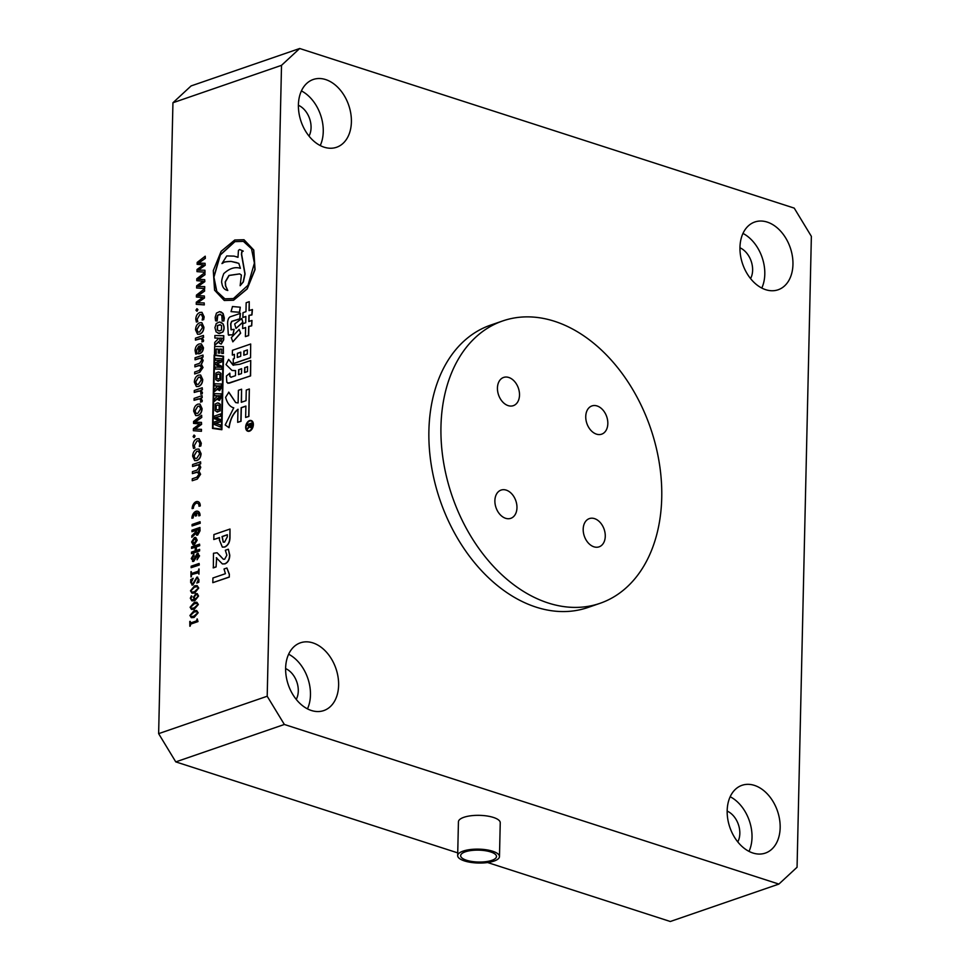 <?xml version="1.0" encoding="UTF-8"?>
<svg xmlns="http://www.w3.org/2000/svg" width="970" height="970" viewBox="0 0 970 970"><rect width="100%" height="100%" fill="white"/><g stroke="black" fill="none" stroke-linecap="round" stroke-linejoin="round"><path stroke-width="1.45" d="M253.206 424.557A5.59 3.516 -72.1 0 0 251.157 420.531A5.59 3.516 -72.1 0 0 245.677 427.152A5.59 3.516 -72.1 0 0 247.726 431.177A5.59 3.516 -72.1 0 0 253.206 424.557M247.811 431.201A5.59 3.516 -72.1 0 0 247.896 431.226A5.59 3.516 -72.1 0 0 253.376 424.605A5.59 3.516 -72.1 0 0 251.327 420.592A5.59 3.516 -72.1 0 0 251.242 420.556M247.944 430.789A5.165 3.249 107.9 0 1 246.137 427.103A5.165 3.249 107.9 0 1 251.109 420.968M245.968 427.042A5.165 3.249 -72.1 0 0 247.859 430.765A5.165 3.249 -72.1 0 0 252.915 424.654A5.165 3.249 -72.1 0 0 251.024 420.944A5.165 3.249 -72.1 0 0 245.968 427.042M298.408 105.281A19.364 13.592 -109 0 1 311.067 127.7A19.364 13.592 -109 0 1 309.018 136.079M285.616 668.597A19.364 13.592 -109 0 1 298.287 691.016A19.364 13.592 -109 0 1 296.238 699.394M727.173 811.102A19.364 13.592 -109 0 1 739.831 833.521A19.364 13.592 -109 0 1 737.782 841.899M739.952 247.799A19.364 13.592 -109 0 1 752.623 270.218A19.364 13.592 -109 0 1 750.562 278.596M499.477 856.571L500.241 822.766A20.903 6.948 -178.7 0 0 493.415 817.443A20.903 6.948 -178.7 0 0 470.959 815.758A20.903 6.948 -178.7 0 0 458.434 821.82L457.67 855.613A20.903 6.948 1.3 0 1 470.195 849.562A20.903 6.948 1.3 0 1 492.651 851.236A20.903 6.948 1.3 0 1 499.477 856.571A20.903 6.948 1.3 0 1 486.952 862.621A20.903 6.948 1.3 0 1 464.497 860.936A20.903 6.948 1.3 0 1 457.67 855.613M301.415 90.913A35.841 25.172 -109 0 1 323.252 131.629A35.841 25.172 -109 0 1 320.245 145.548M351.395 121.929A35.841 25.172 -109 0 1 336.578 147.27A35.841 25.172 -109 0 1 298.408 104.833A35.841 25.172 -109 0 1 313.225 79.492A35.841 25.172 -109 0 1 351.395 121.929M288.636 654.216A35.841 25.172 -109 0 1 310.461 694.944A35.841 25.172 -109 0 1 307.466 708.864M338.615 685.244A35.841 25.172 -109 0 1 323.798 710.573A35.841 25.172 -109 0 1 285.629 668.136A35.841 25.172 -109 0 1 300.445 642.807A35.841 25.172 -109 0 1 338.615 685.244M730.18 796.734A35.841 25.172 -109 0 1 752.017 837.449A35.841 25.172 -109 0 1 749.01 851.369M780.159 827.749A35.841 25.172 -109 0 1 765.342 853.091A35.841 25.172 -109 0 1 727.173 810.653A35.841 25.172 -109 0 1 741.989 785.312A35.841 25.172 -109 0 1 780.159 827.749M742.959 233.418A35.841 25.172 -109 0 1 764.796 274.146A35.841 25.172 -109 0 1 761.789 288.066M792.951 264.446A35.841 25.172 -109 0 1 778.134 289.775A35.841 25.172 -109 0 1 739.964 247.338A35.841 25.172 -109 0 1 754.769 222.009A35.841 25.172 -109 0 1 792.951 264.446M600.006 603.328L587.941 607.487A149.344 104.857 -109 0 1 428.898 430.668A149.344 104.857 -109 0 1 490.626 325.108L502.69 320.949A149.344 104.857 -109 0 1 661.734 497.768A149.344 104.857 -109 0 1 600.006 603.328A149.344 104.857 -109 0 1 440.962 426.509A149.344 104.857 -109 0 1 502.69 320.949M466.509 860.244A17.921 5.953 1.3 0 1 460.653 855.685A17.921 5.953 1.3 0 1 471.396 850.496A17.921 5.953 1.3 0 1 490.638 851.939A17.921 5.953 1.3 0 1 496.494 856.498A17.921 5.953 1.3 0 1 485.752 861.687A17.921 5.953 1.3 0 1 466.509 860.244M516.962 507.783A14.938 10.488 -109 0 1 510.778 518.332A14.938 10.488 -109 0 1 494.882 500.653A14.938 10.488 -109 0 1 501.053 490.092A14.938 10.488 -109 0 1 516.962 507.783M605.268 536.277A14.938 10.488 -109 0 1 599.096 546.837A14.938 10.488 -109 0 1 583.188 529.159A14.938 10.488 -109 0 1 589.36 518.598A14.938 10.488 -109 0 1 605.268 536.277M607.826 423.623A14.938 10.488 -109 0 1 601.655 434.172A14.938 10.488 -109 0 1 585.747 416.494A14.938 10.488 -109 0 1 591.918 405.933A14.938 10.488 -109 0 1 607.826 423.623M519.508 395.117A14.938 10.488 -109 0 1 513.336 405.666A14.938 10.488 -109 0 1 497.44 387.988A14.938 10.488 -109 0 1 503.612 377.439A14.938 10.488 -109 0 1 519.508 395.117M190.12 621.334L190.799 622.885L196.316 620.982L197.274 618.981L197.965 621.6L190.969 624.013L189.853 626.244L189.793 621.443L190.981 622.946M196.667 610.53L198.171 612.761L194.085 617.478L191.381 617.672M196.862 602.273L198.353 604.516L194.267 609.221L191.563 609.427M194.643 599.46L193.369 597.338L195.867 593.701L197.189 593.628L198.377 596.004L194.703 600.624L191.866 600.83L190.314 598.235L191.345 595.871L191.866 596.404L190.641 598.211L191.623 599.739L194.57 599.424M197.274 593.652L198.547 596.065L194.873 600.685L191.963 600.854M191.345 595.871L192.048 596.453L191.526 595.919L192.048 596.453L190.811 598.272L191.72 599.763M197.189 585.637L198.729 588.062L194.643 593.034L192.036 593.203M197.698 577.15L196.874 577.138L198.923 579.563L198.862 582.23L196.825 583.067L198.426 579.454L196.958 577.865L192.897 584.995L191.902 584.995M197.043 577.198L198.923 579.563M197.819 577.877L197.128 577.926M197.734 577.841L196.958 577.865L192.727 584.934L190.678 582.509L190.738 579.611L193.212 578.362L191.175 582.509L192.921 584.073M191.248 571.572L191.563 573.512L198.135 571.245L199.056 569.002L198.935 574.191L198.11 572.312L191.72 574.628L190.981 576.932L190.92 571.682L191.745 573.561M199.274 565.025L191.126 567.705L191.163 566.201L199.129 563.461L199.274 565.025L191.126 567.705M197.977 554.816L193.673 561.387L192.509 561.412M193.927 554.246L192.133 558.308L193.43 559.86L197.274 553.361L199.396 555.798L197.043 559.787L198.462 556.125L197.383 554.804L193.491 561.327L191.248 558.611L193.6 554.367L194.073 555.81L192.302 558.356L193.612 559.92M198.304 553.337L197.274 553.361M197.456 553.409L199.565 555.858L197.043 559.787M191.563 548.402L191.599 546.898L199.565 544.158L199.529 545.661L196.183 546.813L196.098 550.524L199.626 549.432L199.59 550.936L191.623 553.676L191.49 552.112L195.212 550.839L195.297 547.116L191.563 548.402L195.285 547.238M199.565 544.158L199.711 545.71L196.352 546.874L196.267 550.463M195.746 537.477L197.201 540.169L194.424 544.619L193.066 544.667M195.504 533.791L191.817 537.307L191.854 535.743L195.358 532.215L195.394 530.517L191.951 531.705L191.987 530.202L199.941 527.462L199.868 530.723L197.504 535.028L196.558 535.125M195.394 530.638L191.951 531.705M199.941 527.462L200.05 530.772L197.686 535.088L196.643 535.161M200.22 523.279L192.072 525.958L192.108 524.467L200.075 521.714L200.22 523.279L192.072 525.958M229.344 574.167L229.284 577.114L212.818 582.667L212.927 577.987L225.416 573.694L224.034 568.99L226.895 567.996L229.344 574.167L229.284 577.114M216.686 557.75L216.08 566.941L213.339 567.886L213.485 553.264L217.062 552.755L223.415 559.29M217.159 552.779L221.027 556.695M220.845 556.634L223.33 559.253L224.664 559.229L226.871 555.204L225.343 550.269L228.362 549.226L229.781 555.216C229.635 559.569 228.047 562.454 225.016 563.861L222.482 563.946M219.487 537.683L213.8 539.526L213.909 534.579L229.999 529.038L229.817 536.81C229.854 541.915 228.108 545.31 224.579 546.983L222.336 547.104L219.438 540.011L219.487 537.562L213.8 539.526M229.999 529.038L229.999 536.871C230.035 541.975 228.289 545.37 224.761 547.044L222.433 547.128M197.298 479.083L192.23 480.72L192.278 478.792L196.777 477.24L199.202 473.942L196.849 472.063L192.399 473.603L192.436 471.675L197.08 470.074L199.359 466.8L198.292 464.872L192.557 466.485L192.606 464.557L200.572 461.817L200.705 463.793L199.311 464.315L200.754 467.31L198.983 471.105L200.596 474.269L197.298 479.083L192.23 480.72M198.135 472.038L197.031 472.123M198.377 464.909L197.189 465.006M198.959 449.074L201.069 453.645C200.826 457.246 199.432 459.55 196.862 460.532L194.764 460.617M194.921 448.031L193.515 448.407L192.897 445.545C193.151 442.09 194.509 439.846 196.958 438.816L199.02 438.695L201.299 443.229L200.826 445.994L199.286 446.418L199.893 443.642L198.498 440.804L197.019 440.901L194.303 445.582L194.921 448.031L193.515 448.407M199.105 438.719L201.299 443.229M198.583 440.829L197.201 440.95M194.194 435.118L195.067 436.051L194.133 437.615L193.103 436.597L194.012 435.057L195.067 436.051L194.194 435.118M193.539 423.393L193.576 421.465L201.627 415.269L201.578 417.379L194.921 422.156L201.457 422.374L201.421 424.302L194.764 429.164L201.481 429.358L201.433 431.286L193.369 430.704L193.418 428.582L199.796 423.951L193.539 423.393L199.965 423.975M201.627 415.269L201.748 417.439L195.103 422.12M201.457 422.374L201.59 424.363L194.946 429.225M199.978 404.066L202.087 408.637C201.857 412.238 200.45 414.542 197.88 415.524L195.794 415.609M202.075 401.677L200.523 402.089L200.863 400.61L199.759 398.791L194.061 400.307L194.109 398.391L202.063 395.639L202.196 397.627L200.62 398.185L202.269 400.561L202.075 401.677L200.523 402.089M199.856 398.828L198.292 398.973M200.935 398.282L202.269 400.561M202.257 393.784L200.705 394.208L201.045 392.729L199.941 390.91L194.242 392.426L194.279 390.498L202.245 387.757L202.378 389.734L200.802 390.304L202.257 393.784L200.705 394.208M200.026 390.934L198.474 391.08M201.105 390.389L202.451 392.68M200.644 375.014L202.742 379.585C202.512 383.199 201.105 385.49 198.535 386.484L196.449 386.557M199.711 372.334L194.655 373.959L194.703 372.031L199.202 370.491L201.627 367.193L199.274 365.302L194.994 366.902L194.861 364.914L199.505 363.326L201.784 360.04L200.717 358.124L195.152 359.785L195.031 357.797L202.985 355.056L203.118 357.033L201.736 357.554L203.179 360.561L201.408 364.356L203.021 367.509L199.711 372.334L194.655 373.959M200.56 365.29L199.456 365.363M200.802 358.148L199.614 358.245M201.348 343.853L203.47 347.733C203.166 350.946 201.857 352.922 199.541 353.686L198.656 353.88L198.826 346.181L196.279 350.57L197.055 353.662L195.819 354.086L195.055 350.485C195.346 346.993 196.752 344.811 199.25 343.938L201.251 343.829L203.288 347.684C202.997 350.885 201.687 352.874 199.371 353.638L198.656 353.88M199.008 346.241L196.461 350.619L197.237 353.723L195.819 354.086M203.445 341.464L201.893 341.889L202.233 340.409L201.129 338.591L195.431 340.106L195.467 338.178L203.433 335.438L203.567 337.414L201.99 337.984L203.445 341.464L201.893 341.889M201.214 338.615L199.662 338.76M202.293 338.069L203.639 340.361M201.833 322.695L203.93 327.266C203.7 330.879 202.293 333.171 199.723 334.165L197.637 334.238M197.795 321.664L196.376 322.028L195.77 319.178C196.025 315.711 197.371 313.468 199.82 312.449L201.893 312.316L204.173 316.863L203.7 319.627L202.148 320.039L202.754 317.275L201.36 314.425L199.893 314.522L197.165 319.215L197.795 321.664L196.376 322.028M201.978 312.352L204.173 316.863M201.445 314.462L200.062 314.583M197.055 308.739L197.928 309.685L197.007 311.249L195.964 310.23L196.886 308.69L197.928 309.685L197.055 308.739M196.401 297.026L196.449 295.098L204.488 288.89L204.44 291L197.795 295.583L204.331 296.008L204.282 297.935L197.637 302.785L204.173 302.931L204.306 304.907L196.243 304.325L196.292 302.216L202.657 297.584L196.401 297.026L202.839 297.596M204.488 288.89L204.621 291.061L197.977 295.741M204.331 296.008L204.464 297.984L197.637 302.785M196.777 280.669L196.813 278.742L204.864 272.546L204.815 274.656L198.171 279.239L204.694 279.663L204.658 281.579L198.001 286.441L204.718 286.635L204.67 288.563L196.607 287.981L196.655 285.859L203.033 281.227L196.777 280.669L203.203 281.251M204.864 272.546L204.985 274.716L198.341 279.396M204.694 279.663L204.828 281.639L198.001 286.441M197.14 264.325L197.189 262.397L205.228 256.189L205.179 258.311L198.535 263.076L205.07 263.306L205.022 265.234L198.377 270.084L204.912 270.23L205.046 272.218L196.983 271.624L197.031 269.514L203.397 264.883L197.14 264.325L203.579 264.895M205.228 256.189L205.361 258.359L198.717 263.04M205.07 263.306L205.203 265.283L198.377 270.084M240.257 313.322L239.699 318.863L231.684 321.325L230.642 323.822L231.054 329.788L234.122 329.339L232.788 334.832L228.326 334.856L227.598 323.495C227.695 319.494 228.762 317.19 230.811 316.584L240.439 313.383L239.869 318.924L231.854 321.385L230.824 323.871L231.236 329.849M234.122 329.339L232.97 334.892L228.496 334.905M228.326 334.856L229.053 335.293M220.59 314.438L217.777 315.286L217.135 321.009L215.558 320.755L215.17 317.372L216.443 313.128L219.608 311.612L222.942 313.431L223.924 320.973L222.215 321.021L221.79 315.359L219.681 314.28L217.607 315.226L216.759 317.893L217.135 321.009M220.905 311.831L223.112 313.492L224.325 318.063L223.924 320.973M220.808 322.222L222.918 323.737C224.543 326.672 224.494 329.473 222.76 332.14L218.189 333.401M218.856 341.379L214.685 345.308L214.758 342.398L218.201 338.87L218.214 338.106L214.855 338.033L218.214 338.154M214.855 338.033L214.904 335.511L223.779 335.729L223.682 339.888L221.233 344.095L219.547 343.295L218.699 341.331L217.486 343.174M223.549 356.196L221.875 429.722L212.503 428.413L214.176 354.887L223.549 356.196M216.189 353.601L214.503 353.516L214.661 346.472L223.355 346.642L223.379 353.456L221.681 353.371L221.778 349.139L219.729 349.103L219.814 353.092L218.311 353.068L218.226 349.079L216.116 349.042L216.189 353.601L214.503 353.516M221.778 349.2L219.911 349.164M218.226 349.127L216.298 349.091M228.653 392.147L235.649 402.574L238.111 402.938L238.402 390.316L241.591 389.225L241.287 402.308L246.016 400.683L246.259 390.061L249.338 388.994L248.708 416.397L245.64 417.452L245.895 406.066L241.166 407.691L240.863 421.235L237.674 422.338L237.977 409.255C233.079 413.281 230.072 419.404 228.944 427.637L225.185 424.957L233.758 407.812C230.072 406.939 227.344 403.447 225.598 397.336L228.835 392.207L235.734 402.599M241.591 389.225L241.469 402.247M249.338 388.994L248.89 416.457L245.64 417.452M245.895 406.187L241.348 407.752L241.033 421.295L237.674 422.338M238.147 409.316C233.261 413.329 230.254 419.464 229.114 427.697L228.944 427.637M228.641 359.397L232.982 365.084L239.76 364.271L250.745 360.488L250.393 375.875L229.187 383.186L226.81 382.325L226.41 376.057L229.854 373.183L229.781 376.263L230.957 377.233L235.467 375.681L235.577 370.601L232.024 370.443L226.01 364.587L228.641 359.397L233.491 365.29M250.745 360.488L250.575 375.936L227.853 383.32M229.854 373.183L229.963 376.324L231.139 377.294M235.577 370.698L232.109 370.467M234.413 354.474L232.327 355.068L232.436 350.303L250.684 344.011L250.551 357.772L233.297 363.714L233.224 358.888L234.328 358.512L234.425 354.353L232.327 355.068M232.412 306.532L240.293 307.211L239.408 312.243L231.03 311.625L232.509 306.556M240.293 307.211L239.59 312.304L231.03 311.625M239.202 329.388L240.645 333.171L232.848 341.84L231.309 337.633L239.202 329.388M241.845 318.548L242.852 322.331L235.989 328.393L234.679 323.956L241.845 318.548M252.224 309.503L251.776 314.85L248.938 315.383L248.793 321.531L251.982 320.439L251.533 325.787L248.684 326.453L248.478 335.535L245.398 336.602L245.604 327.52L242.633 328.539L242.742 323.774L245.713 322.743L245.859 316.438L242.888 317.457L242.997 312.692L245.968 311.661L246.162 302.737L249.241 301.682L249.035 310.606L252.406 309.563L251.957 314.911L249.108 315.432L248.975 321.47M251.982 320.439L251.703 325.835L248.853 326.514L248.647 335.596L245.398 336.602M245.604 327.642L242.633 328.539M245.859 316.559L242.888 317.457M249.241 301.682L249.217 310.546M244.016 239.76L253.776 250.042L255.049 269.599L247.217 288.914L233.576 300.239L224.325 300.482M267.199 696.242L158.631 733.647L175.776 761.886L284.356 724.469L267.199 696.242L281.518 65.329L299.694 48.5L191.114 85.918L172.939 102.747L281.518 65.329M172.939 102.747L158.631 733.647M198.995 506.243L200.087 505.867A5.917 3.722 -72.1 0 0 197.916 501.611A5.917 3.722 -72.1 0 0 192.121 508.607L193.212 508.244A4.304 2.704 107.9 0 1 197.419 503.151A4.304 2.704 107.9 0 1 198.995 506.243L200.256 505.928A5.917 3.722 -72.1 0 0 198.098 501.672A5.917 3.722 -72.1 0 0 198.013 501.648M192.121 508.607L193.382 508.292A4.304 2.704 107.9 0 1 197.516 503.175M198.777 515.87L199.868 515.506A5.917 3.722 -72.1 0 0 197.698 511.238A5.917 3.722 -72.1 0 0 191.902 518.247L192.994 517.871A4.304 2.704 107.9 0 1 195.431 513.082L195.37 516.04L196.449 515.676L196.522 512.706A4.304 2.704 107.9 0 1 197.201 512.778A4.304 2.704 107.9 0 1 198.777 515.87L200.038 515.555A5.917 3.722 -72.1 0 0 197.88 511.299A5.917 3.722 -72.1 0 0 197.795 511.275M195.37 516.04L196.631 515.725L196.692 512.754A4.304 2.704 107.9 0 1 197.298 512.815M191.902 518.247L193.163 517.932A4.304 2.704 107.9 0 1 195.431 513.251M249.617 426.521L247.156 429.443L249.29 425.393L249.302 424.775L247.241 425.49L247.265 424.581L252.091 422.92L252.042 424.957L250.127 427.515L250.89 427.54L249.642 426.509M249.302 424.896L247.241 425.49M252.091 422.92L252.224 425.018L250.89 427.54L249.46 426.461L247.156 429.443M284.356 724.469L778.886 884.082L797.061 867.253L811.369 236.353L794.224 208.113L299.694 48.5M175.776 761.886L457.731 852.885M487.619 862.536L670.306 921.5L778.886 884.082M234.728 241.627L243.349 241.348L251.509 248.769L254.407 263.088L247.993 285.265L233.43 298.566L224.822 298.833L216.649 291.412L213.764 277.093L220.166 254.916L234.728 241.627L243.434 241.385M233.394 300.179L224.24 300.457L214.564 290.188L213.291 270.63L221.124 251.315L234.764 240.002L243.931 239.723L253.606 249.993L254.88 269.551L247.047 288.866L233.576 300.239M224.907 298.857L216.807 291.412L213.933 277.153L220.348 254.964L234.91 241.675M236.874 262.664L231.151 261.439C226.119 261.645 223.573 262.082 223.512 262.724L221.948 263.585L226.762 255.934L234.097 256.116L237.989 257.329L238.45 250.369L239.663 249.52L243.252 251.109L241.882 251.921L241.639 254.334L245.07 273.928L243.373 281.918L240.148 285.726L241.385 275.019L239.651 273.879L228.956 275.419L225.198 281.894L225.513 285.932L227.78 290.479L226.919 290.248M236.207 256.638L237.989 257.305M239.663 249.52L243.252 251.109M239.735 273.916L229.138 275.48L225.379 281.955L225.695 285.992L227.78 290.479M227.004 290.272L227.61 290.43C224.385 289.727 222.494 287.423 221.936 283.531C221.233 281.979 221.839 278.681 223.779 273.613C229.514 268.35 235.055 266.592 240.402 268.326L238.802 263.355L230.981 261.391C225.937 261.597 223.391 262.021 223.342 262.664L223.512 262.724M243.07 251.048L241.712 251.86L241.457 254.273L244.889 273.867L243.191 281.858L240.148 285.726M223.342 262.664L221.948 263.585M250.212 315.056L251.521 315.068M241.663 318.487L242.852 322.331M242.67 322.27L235.989 328.393M239.02 329.327L240.645 333.171M240.463 333.11L232.848 341.84M250.684 344.011L250.551 357.772M250.369 357.712L233.115 363.665M247.386 350L244.052 351.152L243.955 355.19M243.87 351.091L243.773 355.25L247.289 354.038L247.386 349.891L244.052 351.152M237.383 353.335L237.298 357.481L240.693 356.317L240.79 352.158L237.383 353.335L237.468 357.421M240.79 352.28L237.565 353.383M241.615 368.794L238.826 369.752L238.717 374.553M238.656 369.691L238.535 374.626L241.506 373.595L241.615 368.673L238.826 369.752M247.544 366.745L244.876 367.666L244.767 372.48M244.695 367.618L244.585 372.541L247.435 371.558L247.556 366.624L244.876 367.666M230.957 377.233L229.963 376.324M216.116 349.042L216.019 353.541M219.729 349.103L219.814 353.092M219.644 353.031L218.129 353.007M223.355 346.642L223.379 353.456M223.197 353.395L221.681 353.371M223.076 356.524L221.427 429.201L212.806 428.025L214.455 355.359L223.076 356.56L214.455 355.359M212.976 428.049L214.625 355.42M223.367 356.135L221.875 429.722M221.706 429.661L212.503 428.413M215.498 423.369L220.687 425.03L220.639 427.055L213.909 424.302L213.958 422.083L219.038 420.495L214.043 418.519L214.091 416.227L220.76 413.935L220.881 416.178L215.449 417.476L220.808 419.658L220.76 421.78L215.51 423.344L220.687 425.03M219.22 420.531L218.492 420.337L219.22 420.531M215.449 417.512L220.808 419.658M218.614 403.047L220.117 404.223L219.996 410.843L216.734 411.862M217.789 402.926L220.287 404.284L220.178 410.892L216.819 411.886M217.644 398.294L214.431 401.337L214.479 399.046L217.11 396.306L214.564 395.627L217.122 395.748M214.564 395.627L214.6 393.626L221.39 393.893L221.318 397.166L219.45 400.452L217.486 398.246L216.601 399.701M217.874 388.436L214.649 391.48L214.709 389.188L217.328 386.448L214.782 385.757L217.341 385.89M214.782 385.757L214.831 383.768L221.621 384.035L221.548 387.309L219.669 390.583L217.704 388.376L216.831 389.831M219.317 372.128L220.82 373.304L220.699 379.913L217.438 380.931M218.492 371.995L220.99 373.353L220.881 379.973L217.522 380.967M215.364 360.282L215.401 358.488L222.191 358.754L222.13 361.652L217.147 363.847L222.021 366.454L221.948 369.267L215.158 369.012L215.207 367.036L220.614 367.291L215.267 364.478L215.304 362.889L220.772 360.379L215.364 360.282L220.942 360.428M222.009 358.694L221.948 361.592L216.965 363.835L222.021 366.454M220.614 367.291L219.778 366.927M221.839 366.393L221.948 369.267M221.778 369.218L215.158 369.012M218.42 381.113L215.764 379.707L215.886 373.123L218.323 371.946M220.105 374.82L218.517 374.093L216.928 374.699L216.819 378.324L218.383 379.027M219.923 374.759L218.347 374.032L216.759 374.65L216.649 378.276L218.214 378.967L219.85 378.385L219.923 374.759L218.517 374.093M216.819 378.324L218.214 378.967M221.439 383.974L221.366 387.248L219.499 390.534L218.347 389.94M218.42 385.878L219.365 388.436L220.323 385.939L218.42 385.878L219.547 388.485M220.323 385.987L218.602 385.927M216.649 389.782L214.649 391.48M221.221 393.832L221.148 397.106L219.268 400.392L218.129 399.798M218.189 395.736L219.147 398.294L220.105 395.796L218.189 395.736L219.317 398.355M220.093 395.845L218.371 395.796M216.431 399.64L214.431 401.337M217.716 412.044L215.061 410.637L215.182 404.053L217.619 402.865M219.402 405.739L217.826 405.024L216.225 405.63L216.116 409.255L217.68 409.958M219.22 405.69L217.644 404.963L216.055 405.569L215.946 409.195L217.51 409.898L219.159 409.316L219.22 405.69L217.826 405.024M216.116 409.255L217.51 409.898M220.626 419.598L220.578 421.72L215.328 423.284M220.76 413.935L220.711 416.118L215.449 417.476M219.038 420.495L218.311 420.289M220.505 424.969L220.469 426.994M223.597 335.668L223.512 339.839L221.051 344.035L219.547 343.295M219.632 338.13L219.947 340.809L220.881 341.367L222.13 338.178L219.632 338.13L220.129 340.87L221.063 341.428M220.129 340.87L220.881 341.367M222.13 338.227L219.814 338.19M217.316 343.125L214.685 345.308M219.45 321.979L222.736 323.677C224.361 326.611 224.312 329.412 222.591 332.092L219.365 333.583L216.104 331.898L214.94 327.642L216.262 323.519L219.45 321.979M220.493 324.829L217.571 325.508L217.438 330.115L219.487 330.976M220.408 324.792L217.401 325.447L217.256 330.055L219.317 330.928L221.475 330.152L221.56 325.544L219.669 324.707M218.359 330.77L219.317 330.928M220.493 314.401L219.863 314.328M223.755 320.912L222.215 321.021M216.953 320.949L215.558 320.755M238.014 319.263L239.105 319.336M204.912 270.23L205.046 272.218M204.876 272.158L196.983 271.624M204.549 286.587L204.67 288.563M204.5 288.502L196.607 287.981M204.173 302.931L204.306 304.907M204.124 304.859L196.243 304.325M196.886 308.69L197.759 309.624L196.825 311.188L195.964 310.23M199.893 314.522L197.165 319.215M196.995 319.154L197.613 321.603M203.991 316.802L203.7 319.627M203.518 319.566L202.148 320.039M195.528 329.8C195.758 326.199 197.14 323.871 199.687 322.804L201.736 322.671L203.761 327.205C203.518 330.818 202.124 333.122 199.553 334.104L197.553 334.213L195.528 329.8M199.687 324.901L196.752 329.497L197.928 332.128L199.553 332.007L202.524 327.508L201.214 324.792L199.687 324.901L196.934 329.558L198.025 332.152M201.311 324.817L199.856 324.962M203.458 340.3L203.263 341.416M203.433 335.438L203.385 337.366L201.99 337.96M199.481 338.712L195.431 340.106M200.802 345.817L200.062 345.757L199.941 351.528L202.051 348.145L200.062 345.757L200.111 351.455M200.899 345.853L200.244 345.817M202.985 355.056L202.948 356.984L201.566 357.506L202.997 360.5L201.226 364.296L203.021 367.509M202.839 367.448L199.541 372.274M199.432 358.197L194.982 359.724M200.475 365.253L194.825 366.842M194.339 382.119C194.57 378.518 195.952 376.19 198.498 375.123L200.547 374.99L202.572 379.525C202.33 383.138 200.935 385.442 198.365 386.424L196.364 386.533L194.339 382.119M198.498 377.221L195.564 381.816L196.74 384.447L198.365 384.326L201.336 379.828L200.026 377.112L198.498 377.221L195.746 381.877L196.837 384.472M200.123 377.136L198.668 377.269M202.269 392.62L202.075 393.735M202.245 387.757L202.209 389.685L200.802 390.279M198.304 391.031L194.242 392.426M202.1 400.513L201.893 401.616M202.063 395.639L202.027 397.567L200.62 398.173M198.123 398.912L194.061 400.307M193.673 411.159C193.915 407.57 195.297 405.23 197.844 404.163L199.893 404.029L201.905 408.576C201.675 412.189 200.269 414.481 197.698 415.463L195.697 415.584L193.673 411.159M197.831 406.26L194.909 410.856L196.085 413.487L197.71 413.365L200.681 408.879L199.371 406.151L197.831 406.26L195.091 410.916L196.17 413.511M199.456 406.187L198.013 406.321M201.299 429.31L201.433 431.286M201.263 431.226L193.369 430.704M194.012 435.057L194.885 435.991L193.964 437.567L193.103 436.597M197.019 440.901L194.303 445.582M194.121 445.521L194.752 447.982M201.129 443.181L200.826 445.994M200.657 445.945L199.286 446.418M192.654 456.179C192.885 452.578 194.279 450.238 196.813 449.171L198.874 449.049L200.887 453.584C200.657 457.197 199.25 459.489 196.68 460.483L194.679 460.592L192.654 456.179M196.813 451.268L193.891 455.876L195.067 458.495L196.692 458.373L199.662 453.887L198.353 451.159L196.813 451.268L194.061 455.924L195.152 458.531M198.438 451.195L196.995 451.329M200.572 461.817L200.523 463.733L199.141 464.254L200.584 467.249L198.802 471.044L200.596 474.269M200.426 474.209L197.116 479.034M197.007 464.945L192.557 466.485M198.05 472.014L192.399 473.603M251.521 425.018L251.533 423.999L249.836 424.593L249.811 425.6L250.684 426.594L251.521 425.018M251.533 424.12L250.005 424.654L250.684 426.594M249.981 425.648L250.866 426.642M227.344 534.725L222.045 536.555L223.233 542.169L224.579 542.084L227.295 536.895L227.344 534.725M227.332 534.846L222.215 536.616L223.33 542.194M228.362 549.226L229.599 555.155C229.453 559.52 227.877 562.394 224.834 563.8L222.385 563.922L216.286 557.774M216.589 557.726L216.08 566.941M215.91 566.88L213.157 567.826M226.895 567.996L229.175 574.107M229.102 577.053L212.818 582.667M200.075 521.714L200.038 523.218M197.686 535.088L195.467 533.597L191.817 537.307M197.54 533.524L199.02 529.268L196.279 530.214L196.231 532.033L197.54 533.524L196.849 533.585M196.231 532.033L197.722 533.585M199.02 529.377L196.449 530.263L196.413 532.093M197.019 540.108L194.242 544.57L192.981 544.643L191.623 541.975L194.4 537.525L195.661 537.453L197.201 540.169M194.279 543.127L196.183 540.399L194.376 538.956L192.46 541.684L194.279 543.127L193.285 543.212M195.358 538.871L194.376 538.956L192.642 541.745L194.449 543.188M195.443 538.908L194.546 539.017M199.444 549.372L199.59 550.936M199.408 550.875L191.454 553.615M192.593 561.448L193.673 561.387M192.8 559.884L193.43 559.86M199.129 563.461L199.092 564.964M198.462 572.761L191.539 574.579L191.308 576.823M198.874 568.941L198.935 574.191M193.042 578.302L190.993 582.449L192.739 584.013L196.874 577.138M191.708 584.098L192.739 584.013M191.987 585.031L192.897 584.995M198.753 579.514L198.862 582.23M198.692 582.17L196.825 583.067M198.559 588.002L194.461 592.973L191.951 593.179L190.484 590.779L194.631 585.795L197.104 585.613L198.729 588.062M194.618 587.008L190.811 590.669L191.72 592.149L194.509 591.749L198.232 588.111L197.298 586.68L194.618 587.008L190.993 590.73L191.805 592.173M197.395 586.717L194.8 587.068M195.904 594.755L193.794 597.375L195.576 599.108L198.05 596.101L197.286 594.646L195.904 594.755L193.976 597.435L195.746 599.169M194.921 599.108L195.576 599.108M197.371 594.683L196.073 594.804M194.097 609.172L191.478 609.39L190.108 607.244L194.242 602.443L196.777 602.249L198.183 604.455L194.267 609.221M197.856 604.577L196.971 603.401L194.218 603.667L190.435 607.123L191.235 608.299L194.121 607.947L197.856 604.577M197.068 603.425L194.4 603.728L190.617 607.184L191.32 608.323M193.903 617.417L191.284 617.647L189.926 615.489L194.061 610.7L196.583 610.494L197.989 612.713L194.085 617.478M197.662 612.822L196.789 611.646L194.036 611.924L190.253 615.38L191.054 616.544L193.939 616.192L197.662 612.822M196.874 611.682L194.206 611.973L190.423 615.441L191.138 616.568M197.092 618.921L197.977 621.334M190.799 622.885L190.278 621.964M197.795 621.54L190.787 623.952L190.181 626.135"/></g></svg>
